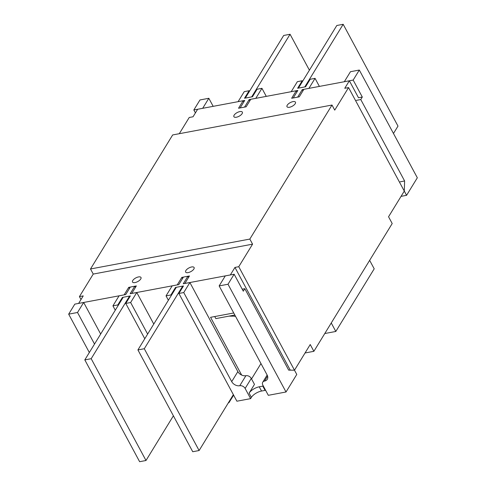 <?xml version="1.0" encoding="UTF-8"?>
<svg xmlns="http://www.w3.org/2000/svg" width="486" height="486" viewBox="0 0 486 486"><rect width="100%" height="100%" fill="white"/><g stroke="black" fill="none" stroke-linecap="round" stroke-linejoin="round"><path stroke-width="0.73" d="M140.74 279.007A4.805 2.066 151.7 0 1 136.366 282.196A4.805 2.066 151.7 0 1 132.526 282.032A4.805 2.066 151.7 0 1 132.775 280.501A4.805 2.066 151.7 0 1 137.149 277.312A4.805 2.066 151.7 0 1 140.989 277.482A4.805 2.066 151.7 0 1 140.74 279.007M193.853 269.037A4.805 2.066 151.7 0 1 189.473 272.233A4.805 2.066 151.7 0 1 185.64 272.063A4.805 2.066 151.7 0 1 185.883 270.538A4.805 2.066 151.7 0 1 190.263 267.343A4.805 2.066 151.7 0 1 194.096 267.513A4.805 2.066 151.7 0 1 193.853 269.037M242.101 113.663A4.805 2.066 151.7 0 1 237.727 116.853A4.805 2.066 151.7 0 1 233.888 116.689A4.805 2.066 151.7 0 1 234.137 115.158A4.805 2.066 151.7 0 1 238.511 111.968A4.805 2.066 151.7 0 1 242.35 112.132A4.805 2.066 151.7 0 1 242.101 113.663M295.215 103.694A4.805 2.066 151.7 0 1 290.835 106.884A4.805 2.066 151.7 0 1 287.001 106.72A4.805 2.066 151.7 0 1 287.244 105.189A4.805 2.066 151.7 0 1 291.624 101.999A4.805 2.066 151.7 0 1 295.458 102.163A4.805 2.066 151.7 0 1 295.215 103.694M172.67 134.944L90.505 268.977L249.834 239.069L331.999 105.043L172.67 134.944M90.505 268.977L93.245 274.068L252.574 244.16L249.834 239.069M179.291 133.699L189.23 117.484L193.039 116.774L197.644 109.259L243.146 100.717L243.802 101.945M80.998 299.54L79.425 296.612L93.245 274.068M331.999 105.043L334.739 110.128L348.565 87.583L404.291 191.083L388.551 216.762L392.202 223.548L313.877 351.317L310.226 344.531L294.486 370.211L238.754 266.711L252.574 244.16M79.425 296.612L83.234 295.901L78.623 303.416L124.118 294.874L128.729 287.36L136.341 285.932L131.736 293.447L177.232 284.905L181.837 277.391L189.449 275.963L184.844 283.478L230.34 274.942L234.951 267.422L238.754 266.711M348.565 87.583L344.756 88.3L349.361 80.779L303.865 89.321L299.261 96.836L291.649 98.263L296.253 90.748L250.758 99.29L246.147 106.805L238.535 108.232L243.146 100.717M260.964 363.558L251.541 378.928M305.05 352.976L313.877 351.317M290.264 370.15L234.951 267.422M182.499 278.618L181.837 277.391M129.385 288.587L128.729 287.36M241.664 375.071L210.572 317.322L233.73 312.978M349.361 80.779L358.498 97.747L362.307 97.036L360.77 99.539L404.619 180.98L404.291 191.083L406.575 195.323L401.053 196.362M296.253 90.748L296.916 91.976M324.788 333.524L335.814 331.458L331.252 322.983M369.646 260.35L374.208 268.825L335.814 331.458M214.733 316.544L215.845 318.603L234.841 315.037M359.312 70.045L353.17 80.069L344.319 81.727L350.461 71.709L359.312 70.045L417.328 177.785L406.575 195.323M302.93 90.846L302.274 89.618L297.663 97.133L293.24 97.965L297.845 90.451L291.205 91.696L297.353 81.678L302.219 80.761L297.614 88.276L305.579 86.781L310.183 79.267L315.056 78.355L319.393 86.405M302.219 80.761L302.547 81.375M249.822 100.815L249.16 99.587L244.555 107.102L240.133 107.935L244.737 100.42L238.097 101.665L244.239 91.641L249.111 90.73L244.501 98.245L252.471 96.75L257.076 89.236L261.942 88.318L266.279 96.374M249.111 90.73L249.44 91.344M195.415 112.898L193.841 109.97L199.983 99.952L208.834 98.287L213.172 106.343M353.17 80.069L362.307 97.036M302.274 89.618L308.914 88.373L315.056 78.355M249.16 99.587L255.8 98.342L261.942 88.318M193.841 109.97L202.692 108.311L208.834 98.287M404.619 180.98L400.197 181.813M360.77 99.539L356.341 100.371M343.177 24.3L304.783 86.933L298.41 88.13L336.804 25.497L343.177 24.3L397.991 126.105L393.472 133.48M290.069 34.269L251.675 96.902L245.296 98.093L283.69 35.466L290.069 34.269L309.406 70.184M286.017 391.989L228.007 284.249L219.15 285.908L225.297 275.884L234.149 274.226L243.286 291.193L244.816 288.69L288.672 370.132L294.486 370.211L296.77 374.451L286.017 391.989L268.315 395.312L262.835 385.131A4.271 3.098 -148.5 0 1 262.732 382.233L267.142 375.04M265.611 390.288A8.541 3.675 -28.3 0 0 265.07 390.38L261.529 391.042A8.541 3.675 -28.3 0 0 251.377 397.384L250.612 398.635L236.889 401.211L178.878 293.465L183.483 285.95L175.519 287.445L175.847 288.058M233.638 395.167L228.924 402.706L228.365 402.809M94.521 344.052L77.523 312.492L68.672 314.15L89.333 352.52M118.128 305.542L117.8 304.929L112.934 305.846L115.279 310.196M117.8 304.929L122.411 297.414L122.739 298.027M122.411 297.414L130.376 295.919L125.765 303.434L144.779 338.742M147.635 334.089L130.637 302.523L125.765 303.434M228.924 402.706L228.693 402.274M171.242 295.573L170.908 294.959L166.042 295.877L168.387 300.233M233.298 394.76L233.529 395.191M170.908 294.959L175.519 287.445M250.612 398.635L245.126 388.454A4.271 3.098 -148.5 0 0 239.762 385.726A6.403 4.647 31.5 0 1 231.707 381.632L183.744 292.554L178.878 293.465M245.126 388.454L251.274 378.43L254.47 384.371L249.093 393.138A8.541 3.675 151.7 0 1 259.245 386.801L262.786 386.133A8.541 3.675 151.7 0 1 263.327 386.048M219.15 285.908L267.118 374.985A6.403 4.647 31.5 0 1 267.264 379.329A6.403 4.647 31.5 0 1 264.548 381.073A4.271 3.098 -148.5 0 0 262.732 382.233M234.149 274.226L228.007 284.249M188.519 277.488L187.857 276.261L183.252 283.775L189.886 282.53L183.744 292.554M187.857 276.261L183.429 277.093L178.824 284.608L172.184 285.853L166.042 295.877M135.406 287.457L134.75 286.23L130.139 293.744L136.779 292.499L130.637 302.523M134.75 286.23L130.321 287.062L125.716 294.577L119.076 295.822L112.934 305.846M68.672 314.15L74.82 304.127L83.671 302.468L77.523 312.492M83.671 302.468L100.663 334.034M136.779 292.499L153.776 324.065M189.886 282.53L237.854 371.608A6.403 4.647 -148.5 0 0 245.904 375.702L239.762 385.726M251.274 378.43A4.271 3.098 -148.5 0 0 245.904 375.702M244.816 288.69L242.198 289.176M129.908 296.679L129.58 296.071L91.186 358.698L146 460.503L173.393 415.816M91.186 358.698L84.813 359.895L139.628 461.7L146 460.503M129.58 296.071L123.207 297.262L84.813 359.895M183.015 286.716L182.687 286.102L144.293 348.729L199.108 450.534L233.365 394.656M144.293 348.729L137.921 349.926L192.735 451.731L199.108 450.534M182.687 286.102L176.315 287.299L137.921 349.926M234.647 316.356A10.911 4.696 -28.3 0 0 235.455 316.179L228.985 316.137M259.245 386.801L261.529 391.042M251.377 397.384L249.093 393.138M262.786 386.133L265.07 390.38M237.854 371.608L231.707 381.632M264.548 381.073L267.586 376.115"/></g></svg>
